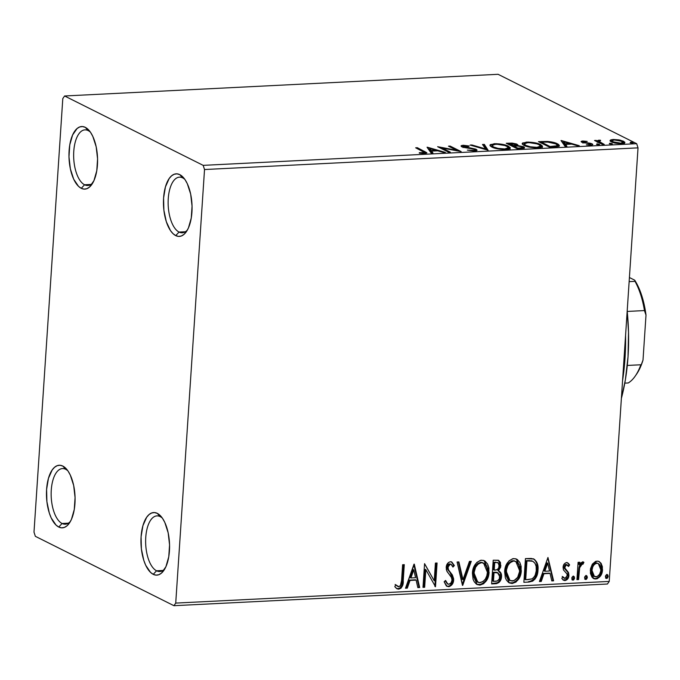 <?xml version="1.0" encoding="UTF-8"?>
<svg xmlns="http://www.w3.org/2000/svg" width="680" height="680" viewBox="0 0 680 680"><rect width="100%" height="100%" fill="white"/><g stroke="black" fill="none" stroke-linecap="round" stroke-linejoin="round"><path stroke-width="1.02" d="M65.671 469.293A27.846 12.665 -92.9 0 0 51.272 490.085A27.846 12.665 -92.9 0 0 62.067 523.49L58.743 527.034A31.331 14.246 87.1 0 1 46.597 489.456A31.331 14.246 87.1 0 1 62.798 466.063L65.671 469.293A27.846 12.665 87.1 0 1 67.923 470.883A27.846 12.665 -92.9 0 0 65.671 469.293L62.798 466.063L65.526 468.035L68.068 471.096L70.329 475.142L73.678 485.512L75.064 497.556L74.273 509.456L71.434 519.384L69.36 523.124L66.963 525.836L64.328 527.425L61.548 527.833L58.743 527.034L56.023 525.062L51.212 517.956L49.317 513.086L46.903 501.662L46.597 489.456L48.45 478.329L52.181 469.973L54.578 467.262L57.222 465.664L59.993 465.264L62.798 466.063A31.331 14.246 87.1 0 1 66.691 469.276A31.331 14.246 87.1 0 1 69.385 523.09A31.331 14.246 87.1 0 1 58.743 527.034L62.067 523.49A27.846 12.665 87.1 0 1 51.145 493.535A27.846 12.665 87.1 0 1 62.475 468.579A27.846 12.665 87.1 0 1 65.671 469.293M68.365 523.175L62.067 523.49L68.365 523.175M160.157 516.596A27.846 12.665 -92.9 0 0 145.758 537.387A27.846 12.665 -92.9 0 0 156.553 570.792L153.23 574.328A31.331 14.246 87.1 0 1 141.083 536.75A31.331 14.246 87.1 0 1 157.284 513.366L160.157 516.596A27.846 12.665 87.1 0 1 162.409 518.185A27.846 12.665 -92.9 0 0 160.157 516.596L157.284 513.366L160.012 515.329L162.554 518.398L164.815 522.444L168.164 532.814L169.558 544.858L168.768 556.75L165.92 566.687L161.449 573.138L158.814 574.727L156.034 575.127L153.23 574.328L150.51 572.365L145.698 565.25L143.803 560.388L141.389 548.956L141.083 536.75L142.936 525.623L146.668 517.276L149.065 514.556L151.708 512.966L154.479 512.567L157.284 513.366A31.331 14.246 87.1 0 1 161.177 516.579A31.331 14.246 87.1 0 1 163.871 570.384A31.331 14.246 87.1 0 1 153.23 574.328L156.553 570.792A27.846 12.665 87.1 0 1 145.631 540.829A27.846 12.665 87.1 0 1 156.961 515.882A27.846 12.665 87.1 0 1 160.157 516.596M162.851 570.477L156.553 570.792L162.851 570.477M182.656 177.88A27.846 12.665 -92.9 0 0 168.257 198.67A27.846 12.665 -92.9 0 0 179.053 232.067L175.729 235.611A31.331 14.246 87.1 0 1 163.582 198.033A31.331 14.246 87.1 0 1 179.783 174.641L182.656 177.88A27.846 12.665 87.1 0 1 184.909 179.469A27.846 12.665 -92.9 0 0 182.656 177.88L179.783 174.641L182.504 176.613L185.054 179.681L187.315 183.719L190.663 194.089L192.049 206.142L191.258 218.033L188.419 227.962L186.345 231.701L183.948 234.413L181.305 236.011L178.534 236.41L175.729 235.611L173.009 233.639L170.459 230.579L166.303 221.672L163.888 210.239L163.582 198.033L165.435 186.906L169.167 178.559L171.564 175.839L174.199 174.25L176.978 173.842L179.783 174.641A31.331 14.246 87.1 0 1 183.677 177.862A31.331 14.246 87.1 0 1 186.371 231.667A31.331 14.246 87.1 0 1 175.729 235.611L179.053 232.067A27.846 12.665 87.1 0 1 168.13 202.113A27.846 12.665 87.1 0 1 179.46 177.157A27.846 12.665 87.1 0 1 182.656 177.88M185.343 231.752L179.053 232.067L185.343 231.752M88.162 130.577A27.846 12.665 -92.9 0 0 73.772 151.368A27.846 12.665 -92.9 0 0 84.566 184.773L81.243 188.309A31.331 14.246 87.1 0 1 69.097 150.731A31.331 14.246 87.1 0 1 85.297 127.347L88.162 130.577A27.846 12.665 87.1 0 1 90.423 132.167A27.846 12.665 -92.9 0 0 88.162 130.577L85.297 127.347L88.017 129.31L90.567 132.379L92.828 136.425L96.178 146.795L97.563 158.839L96.772 170.731L93.925 180.668L89.462 187.119L86.819 188.708L84.048 189.108L81.243 188.309L78.514 186.345L73.712 179.231L70.363 168.869L68.978 156.816L69.759 144.925L72.607 134.997L77.078 128.537L79.713 126.947L82.492 126.548L85.297 127.347A31.331 14.246 87.1 0 1 89.191 130.56A31.331 14.246 87.1 0 1 91.885 184.365A31.331 14.246 87.1 0 1 81.243 188.309L84.566 184.773A27.846 12.665 87.1 0 1 73.644 154.81A27.846 12.665 87.1 0 1 84.974 129.863A27.846 12.665 87.1 0 1 88.162 130.577M90.856 184.458L84.566 184.773L90.856 184.458M204.527 169.532L638.027 147.857L609.229 581.417L175.729 603.092L204.527 169.532L203.175 165.359L64.6 95.982L498.1 74.307L636.675 143.684L203.175 165.359L64.6 95.982L62.798 98.583L34 532.142L35.352 536.316L173.927 605.693L607.435 584.018L609.229 581.417L638.027 147.857L636.675 143.684L498.1 74.307L64.6 95.982L62.798 98.583L34 532.142L35.352 536.316L173.927 605.693L175.729 603.092L204.527 169.532L203.175 165.359L636.675 143.684L638.027 147.857L204.527 169.532M592.331 564.17L590.495 568.777L590.444 573.444L592 577.167L594.439 578.884L597.236 578.748L600.652 575.739L602.336 571.336L602.361 566.593L600.95 563.134L598.34 561.204L595.663 561.34L592.331 564.17L590.299 570.401L593.657 578.595L595.825 579.012C600.006 577.779 602.242 574.702 602.523 569.789L601.315 563.712L599.156 561.51L597.014 561.077L592.331 564.17M576.946 579.658L578.612 579.572L579.658 567.792L581.366 564.349L582.998 564.213L583.908 562.326L583.024 561.825L580.822 562.853L579.59 564.799L579.76 562.25L578.093 562.326L576.946 579.658L578.612 579.572L579.658 567.792L582.267 563.941L582.998 564.213L583.908 562.326L582.683 561.799L579.59 564.799L579.76 562.25L578.093 562.326L576.946 579.658M567.332 562.708L569.619 564.91L567.647 562.844L566.193 562.64L564.332 563.847L563.176 566.508L563.439 569.95L566.806 573.648L567.248 575.11L565.904 578.136L564.315 578.306L562.861 576.725L561.799 578.374L563.125 579.972L564.544 580.533L567.29 579.445L568.88 575.807L568.378 572.365L564.808 567.944L565.811 564.986L567.188 564.876L568.539 566.44L569.619 564.91L568.361 563.329L566.559 562.606C564.375 563.202 563.218 564.765 563.082 567.307L563.439 569.95L566.958 573.912L567.248 575.543L565.029 578.433L563.601 577.949M528.904 582.054L532.687 581.128L535.015 579.062L536.979 575.271L537.88 571.132L537.965 566.814L536.809 562.241L534.463 559.394L531.335 558.45L525.444 558.603L523.872 582.31L528.904 582.054C534.744 580.907 537.769 576.912 537.973 570.087C538.552 565.207 537.166 561.527 533.825 559.028L525.444 558.603L523.872 582.31L528.904 582.054M491.631 583.924L496.527 583.652L498.958 582.505L500.59 580.312L501.525 576.716L500.947 573.112L498.508 570.826L500.667 567.111L500.429 562.385L498.321 560.244L493.204 560.21L491.631 583.924L495.966 583.703C499.392 582.964 501.245 580.635 501.525 576.716C501.738 573.877 500.735 571.914 498.508 570.826L500.879 565.683L498.822 560.447L493.204 560.21L491.631 583.924M462.46 585.378L471.257 561.306L469.438 561.399L462.978 579.649L458.898 561.927L457.079 562.02L462.731 585.369L471.257 561.306L469.438 561.399L462.978 579.649L458.898 561.927L457.079 562.02L462.46 585.378M424.66 587.274L425.833 569.627L435.498 586.729L437.079 563.014L435.404 563.1L434.231 580.788L424.567 563.644L422.994 587.35L424.66 587.274L423.019 587.001L424.66 587.274L425.833 569.627L435.498 586.729L437.079 563.014L435.404 563.1L434.231 580.788L424.567 563.644L422.994 587.35L424.66 587.274M401.574 580.516L400.35 585.871L398.284 586.678L395.76 584.774L394.791 586.644L396.449 588.429L398.709 589.178L400.996 588.208L402.441 585.947L404.286 564.655L402.62 564.74L401.574 580.516C401.88 583.389 400.979 585.471 398.846 586.746L395.76 584.774L394.791 586.644L397.069 588.821L398.709 589.178C402.101 587.775 403.605 584.936 403.223 580.669L404.286 564.655L402.62 564.74L401.574 580.516M414.01 564.17L405.493 588.226L407.303 588.14L410.04 580.431L416.126 580.125L417.843 587.613L419.662 587.52L414.29 564.154L405.493 588.226L407.303 588.14L410.04 580.431L416.126 580.125L417.843 587.613L419.662 587.52L414.01 564.17M451.494 561.901L454.359 565.548L451.826 562.037L450.44 561.74C447.788 562.487 446.369 564.4 446.199 567.468L446.811 571.038L451.613 577.779L452.004 580.082C451.817 582.369 450.712 583.755 448.706 584.248L447.814 584.06L445.579 580.465L444.142 581.74L447.04 586.338L449.692 586.475L452.225 584.332L453.245 582.267L453.671 578.927L452.387 574.974L448.298 569.627L448.06 566.219L450.007 564.204L451.647 564.748L452.956 567.069L454.359 565.548L451.826 562.037L450.44 561.74L448.494 562.505L446.539 565.548L446.284 569.33L447.117 571.6L451.375 577.269L452.004 580.082L451.052 582.837L449.038 584.213L447.508 583.873L445.579 580.465L444.142 581.74L446.25 585.777L448.673 586.678L446.752 586.168M472.404 573.172L473.093 579.343L474.215 581.74L476.348 584.103L479.944 585.115L483.71 583.703L487.279 579.19L488.835 574.362L488.912 567.987L487.628 564.128L485.12 561.178L483.395 560.38L480.496 560.32L476.799 562.453L473.773 567.145L472.404 573.172L477.071 584.537L479.944 585.115C485.698 583.287 488.741 578.986 489.09 572.22L484.432 560.77L481.474 560.192C475.754 562.088 472.736 566.414 472.404 573.172M504.637 571.557L505.325 577.728L506.447 580.125L508.581 582.488L512.185 583.5L515.95 582.088L519.512 577.583L521.075 572.747L521.144 566.372L519.86 562.513L517.361 559.572L515.635 558.773L512.729 558.713L509.031 560.847L506.005 565.539L504.637 571.557L509.303 582.921L512.185 583.5C517.931 581.672 520.982 577.38 521.322 570.613L516.664 559.164L513.706 558.577C507.994 560.473 504.968 564.799 504.637 571.557M547.952 557.472L539.427 581.527L541.246 581.442L543.975 573.733L550.06 573.427L551.786 580.915L553.605 580.822L547.952 557.472L539.427 581.527L541.246 581.442L543.975 573.733L550.06 573.427L551.786 580.915L553.605 580.822L547.952 557.472M571.778 578.246L572.45 579.998L573.648 579.938L574.506 578.45L574.303 576.818L572.976 576.266L571.897 577.558L573.036 580.15L574.558 578.111L573.299 576.207L571.778 578.246M584.562 577.609L585.233 579.36L586.432 579.3L587.29 577.813L587.078 576.181L585.76 575.629L584.681 576.92L585.82 579.513L587.333 577.473L586.075 575.56L584.562 577.609M605.395 576.563L606.075 578.314L607.265 578.255L608.133 576.776L607.92 575.135L606.602 574.583L605.523 575.875L606.654 578.476L608.175 576.428L606.917 574.524L605.395 576.563M622.871 143.709L622.965 142.358L620.636 143.148L613.045 141.797L612 140.803L614.278 139.969L621.937 141.346L623.509 142.621L623.594 141.261L619.115 139.91L619.081 140.42L619.115 139.91L613.292 139.468L613.258 140.071L613.292 139.468L610.13 140.361L610.121 140.913L614.295 142.885L621.979 143.624L623.934 143.319L624.818 142.214L620.5 140.207L613.292 139.468L610.827 139.868L610.053 140.615M599.046 141.686L598.978 142.706L599.046 141.686L600.508 140.258L600.474 140.726L600.508 140.258L598.961 140.191L598.918 140.845L598.961 140.191L597.388 140.998L597.329 141.882L597.388 140.998L596.207 140.403L596.148 141.295L596.207 140.403L594.533 140.488L602.59 144.517L604.256 144.432L598.893 141.542L598.74 140.981L600.567 140.734L600.508 140.258L598.102 140.301L597.388 140.998L594.533 140.488L602.59 144.517L604.256 144.432L598.672 141.125L598.578 142.511M582.19 142.392L582.751 142.35L582.837 140.989L581.094 141.567L581.783 142.214L590.444 143.947L589.67 145.189L589.704 144.695L586.356 144.806L590.877 145.18L592.798 144.525L592.067 143.837L591.991 145.053L592.067 143.837L590.274 143.242L590.24 143.854L590.274 143.242L587.035 142.783L587.001 143.284L587.035 142.783L584.537 142.452L584.502 142.987L584.537 142.452L583.406 142.103L583.363 142.757L583.933 141.482L587.206 141.406L582.165 141.049L581.128 141.465L581.451 142.026L590.639 144.058L590.121 144.661L586.356 144.806L592.195 145.001L592.679 144.254L591.303 143.531L583.244 142.01L583.593 141.517L587.206 141.406L582.837 140.989L583.049 142.341M554.548 146.922L558.527 146.404L559.41 145.537L558.356 144.305L554.88 142.774L547.748 141.457L538.492 141.653L549.516 147.169L554.548 146.922L559.41 145.596L557.481 143.82C555.475 142.672 552.092 141.874 547.332 141.431L538.492 141.653L549.516 147.169L554.548 146.922M515.976 145.189L516.962 145.588L517.046 144.228L506.26 143.268L517.284 148.784L522.163 148.537L524.467 147.883L524.101 147.033L517.361 145.503L517.88 144.908L516.452 143.964L512.116 143.097L506.26 143.268L517.284 148.784L521.611 148.571L524.56 147.662L523.6 146.744L517.361 145.503L517.896 145.044M488.104 150.246L484.304 144.364L482.486 144.457L485.579 148.903L471.945 144.984L470.135 145.069L488.104 150.246L484.304 144.364L482.486 144.457L485.579 148.903L471.945 144.984L470.135 145.069L488.104 150.246M450.313 152.133L442.111 148.028L461.15 151.589L450.126 146.072L448.46 146.157L456.679 150.272L437.623 146.702L448.647 152.218L450.313 152.133L442.111 148.028L461.15 151.589L450.126 146.072L448.46 146.157L456.679 150.272L437.623 146.702L448.647 152.218L450.313 152.133M423.002 151.47L424.515 152.328L424.43 152.847L419.305 152.668L419.313 153.136L424.975 153.553L426.785 152.685L417.333 147.713L415.667 147.798L424.685 152.601L419.305 152.668L419.313 153.136L424.677 153.569L426.861 152.906L417.333 147.713L415.667 147.798L423.002 151.47M427.057 147.228L431.137 153.094L432.947 153L431.647 151.121L437.733 150.816L443.496 152.473L445.306 152.38L427.337 147.212L431.137 153.094L432.947 153L431.647 151.121L437.733 150.816L443.496 152.473L445.306 152.38L427.057 147.228M463.479 146.642L463.437 147.314L464.27 145.834L468.588 146.395L469.217 145.987L463.165 145.265L463.106 146.106L463.165 145.265L461.048 145.962L461.864 146.744L474.546 149.421C475.575 149.957 475.184 150.322 473.39 150.51L473.348 151.079L473.39 150.51L467.356 150.11L475.592 150.986L477.113 150.144L475.651 149.099L463.114 146.387L464.27 145.834L468.588 146.395L469.217 145.987L463.165 145.265L461.304 145.639L461.193 146.293L464.006 147.458L473.85 149.149L475.099 149.957L474.002 150.458L467.356 150.11L474.64 151.07L477.113 150.203L476.229 149.353L463.046 146.226L462.961 147.585M491.81 147.05L497.598 148.835L503.854 149.532L509.031 149.039L510.263 147.696L505.988 145.222L496.272 143.684L490.322 144.594L490.127 145.826L491.81 147.05C494.87 148.623 499.57 149.447 505.92 149.506L510.289 147.959L508.427 146.191C505.359 144.594 500.616 143.769 494.198 143.709L489.914 145.231L491.81 147.05M524.042 145.435L529.831 147.22L536.095 147.925L541.271 147.424L542.495 146.089L538.229 143.607L528.513 142.069L522.554 142.987L522.359 144.211L524.042 145.435C527.102 147.016 531.811 147.832 538.152 147.9L542.529 146.344L540.668 144.577C537.591 142.978 532.848 142.154 526.431 142.103L522.155 143.624L524.042 145.435M561 140.531L565.08 146.395L566.89 146.302L565.59 144.423L571.676 144.118L577.431 145.775L579.25 145.69L561.281 140.513L565.08 146.395L566.89 146.302L565.59 144.423L571.676 144.118L577.431 145.775L579.25 145.69L561 140.531M596.538 144.389L599.573 144.577L597.337 143.862L596.538 144.389L598.842 144.781L599.31 144.254L597.006 143.862L596.538 144.389L597.006 143.862L596.963 144.559L597.006 143.862M609.314 143.752L612.357 143.939L610.121 143.216L609.314 143.752L611.626 144.143L612.093 143.616L609.79 143.225L609.314 143.752L609.79 143.225L609.739 143.913L609.79 143.225M630.156 142.715L633.199 142.894L630.963 142.18L630.156 142.715L632.468 143.106L632.935 142.57L630.632 142.18L630.156 142.715L630.632 142.18L630.581 142.876L630.632 142.18M417.274 148.597L417.333 147.713L417.274 148.597M425.697 153.323L424.677 152.787L424.779 151.436L424.685 152.796L425.901 153.442M422.238 153.51L422.272 152.983L422.238 153.51M423.487 153.578L423.529 153.008L423.487 153.578M422.909 152.821L423.334 153.034M428.179 148.835L429.802 149.303L428.179 148.835M431.553 152.473L431.647 151.121L431.953 153.051L431.553 152.473M429.76 149.906L431.137 151.878L431.596 151.852L431.137 151.878L431.23 150.518L431.137 151.878L429.76 149.906L429.853 148.555L435.888 150.288L435.846 150.909L435.888 150.288L431.23 150.518L429.853 148.555L429.76 149.906M456.646 150.816L456.679 150.272L456.646 150.816M450.067 146.965L450.126 146.072L450.067 146.965M442.051 148.92L442.111 148.028L442.051 148.92M474.546 149.421L475.006 151.326M461.89 146.761L463.021 146.625M465.885 147.806L465.919 147.305L465.885 147.806M469.038 148.257L469.072 147.747L469.038 148.257M475.082 150.28L476.144 150.705L476.229 149.353L476.357 150.824M476.383 150.832L474.844 150.212M463.071 146.617L461.635 146.829M471.903 145.579L471.945 144.984L471.903 145.579M485.537 149.506L485.579 148.903L485.537 149.506M483.395 145.758L484.211 145.715L484.304 144.364L484.211 145.715L487.169 149.974L484.211 145.715L483.395 145.758M494.156 144.389L494.198 143.709L494.156 144.389M508.258 147.509L508.427 146.191L508.342 147.543L509.898 148.597M510.17 149.056L507.815 147.296M491.938 145.503L495.406 144.279C500.531 144.339 504.322 145.01 506.762 146.268L508.291 147.738L504.73 148.945C499.656 148.886 495.898 148.223 493.476 146.965L491.938 145.503L492.108 146.412M504.73 148.945L504.688 149.541L504.73 148.945L498.075 148.393L493.476 146.965L493.425 147.73L493.476 146.965L491.971 145.358L493.425 144.534L497.071 144.262L504.815 145.503L507.475 146.676L508.258 147.883L504.73 148.945M508.156 149.26L508.291 147.738M522.495 147.688L523.506 148.104L523.6 146.744L523.812 148.266M524.008 148.385L522.435 147.67M517.505 145.919L515.619 145.069M515.398 144.321L515.992 144.951L513.442 145.477L513.349 146.82L513.442 145.477L512.592 145.52L512.533 146.404L512.592 145.52L509.056 143.752L515.398 144.321C516.596 144.968 515.942 145.35 513.442 145.477L509.056 143.752L508.997 144.636L509.056 143.752L510.782 143.658L515.398 144.321L516.001 144.908L515.908 146.26M521.934 146.829L522.333 147.654L519.724 148.036L519.682 148.665L519.724 148.036L517.82 148.138L517.777 148.758L517.82 148.138L513.723 146.081L518.746 146.064L521.934 146.829C523.133 147.518 522.393 147.917 519.724 148.036L517.82 148.138L513.723 146.081L513.663 146.974L513.723 146.081L517.344 145.97L521.934 146.829L522.418 148.767M526.388 142.783L526.431 142.103L526.388 142.783M540.49 145.894L540.668 144.577L540.575 145.936L542.13 146.99M542.402 147.441L540.048 145.681M524.178 143.888L527.637 142.664C532.771 142.732 536.554 143.395 538.994 144.661L540.524 146.132L536.962 147.331C531.887 147.271 528.139 146.608 525.708 145.35L524.178 143.888L524.34 144.806M536.962 147.331L536.928 147.934L536.962 147.331L530.315 146.786L525.708 145.35L525.657 146.124L525.708 145.35L524.203 143.744L525.657 142.919L529.303 142.647L537.047 143.888L539.707 145.061L540.49 146.268L536.962 147.331M540.387 147.654L540.524 146.132M541.731 142.112L541.773 141.491L541.731 142.112M547.289 141.993L547.332 141.431L547.289 141.993M557.328 145.137L557.481 143.82L557.387 145.171L558.96 146.2M559.13 146.404L556.996 144.976M550.052 146.523L541.288 142.137L541.229 143.03L541.288 142.137L547.494 142.001L555.815 143.897L557.337 145.282L556.027 146.072L555.976 146.829L556.027 146.072L551.846 146.43L551.803 147.058L551.846 146.43L550.052 146.523L550.01 147.152L550.052 146.523L541.288 142.137L548.862 142.094L555.815 143.897L557.226 144.908L556.861 145.809L550.052 146.523M557.243 146.684L557.337 145.282M562.122 142.137L563.745 142.605L562.122 142.137M565.496 145.775L565.59 144.423L565.896 146.353L565.496 145.775M563.703 143.208L565.08 145.18L565.539 145.155L565.08 145.18L565.165 143.82L565.08 145.18L563.703 143.208L563.796 141.856L569.832 143.59L569.789 144.211L569.832 143.59L565.165 143.82L563.796 141.856L563.703 143.208M583.406 142.103L583.933 141.482M590.189 144.602L590.733 144.738M590.444 143.947L590.725 145.665M583.287 142.332L582.071 142.409M599.284 144.73L599.31 144.254L599.284 144.73M598.842 144.781L599.31 144.254M597.295 142.35L598.876 141.542L597.329 142.094M601.494 143.964L601.553 143.081L601.494 143.964M598.681 142.749L598.817 142.214M612.068 144.092L612.093 143.616L612.068 144.092M611.626 144.143L612.093 143.616M610.487 141.329L611.991 140.93M610.13 140.361L611.371 141.874C613.615 143.021 617.032 143.607 621.63 143.642L624.886 142.511L623.594 141.261L623.509 142.621L624.359 143.148M612.544 140.87L610.36 141.406M624.58 143.344L622.659 142.248M620.636 143.148L620.602 143.675L620.636 143.148L613.045 141.797L612.994 142.519L612.025 140.709L614.55 139.953L619.777 140.581L622.931 142.162L622.31 142.894L620.636 143.148M632.91 143.046L632.935 142.57L632.91 143.046M632.468 143.106L632.935 142.57M435.888 150.288L431.23 150.518L429.853 148.555L435.888 150.288M569.832 143.59L565.165 143.82L563.796 141.856L569.832 143.59M92.947 182.648A27.846 12.665 87.1 0 1 87.754 185.487A27.846 12.665 87.1 0 1 84.566 184.773A27.846 12.665 -92.9 0 0 92.939 182.648M187.433 229.95A27.846 12.665 87.1 0 1 182.24 232.79A27.846 12.665 87.1 0 1 179.053 232.067A27.846 12.665 -92.9 0 0 187.433 229.95M164.934 568.667A27.846 12.665 87.1 0 1 159.749 571.506A27.846 12.665 87.1 0 1 156.553 570.792A27.846 12.665 -92.9 0 0 164.934 568.667M70.448 521.365A27.846 12.665 87.1 0 1 65.254 524.203A27.846 12.665 87.1 0 1 62.067 523.49A27.846 12.665 -92.9 0 0 70.448 521.365M175.729 603.092L609.229 581.417L607.435 584.018L173.927 605.693L175.729 603.092M403.631 564.689L402.594 580.354L403.223 580.669L402.594 580.354C402.976 584.621 401.472 587.461 398.072 588.854L396.772 588.65L399.849 588.293L401.974 585.115L403.631 564.689M395.131 584.46L397.774 586.457M397.655 586.364L395.607 584.919M396.874 588.685L397.46 588.829M413.839 564.646L419.033 587.206L419.662 587.52L417.767 587.265L419.033 587.206L413.839 564.646M415.497 579.81L409.402 580.108L410.04 580.431L409.402 580.108L406.674 587.826L407.303 588.14L405.611 587.877L406.674 587.826L409.402 580.108L415.497 579.81M413.134 569.568L410.278 577.643L410.907 577.957L410.278 577.643L413.134 569.568L413.763 569.883L415.574 577.728L410.907 577.957L413.763 569.883L413.134 569.568M424.558 563.805L434.231 580.788L424.558 563.805M436.424 563.048L434.877 586.296L436.424 563.048M434.971 586.457L435.498 586.729L434.971 586.457M425.204 569.313L425.833 569.627L425.204 569.313L424.031 586.95L425.204 569.313M445.171 580.822L447.814 584.06M451.087 564.349L449.625 563.865L451.087 564.349L452.956 567.069L454.359 565.548L453.73 565.233L452.65 566.398L453.73 565.233L451.197 561.722M447.873 567.29L450.254 564.179L449.625 563.865L447.244 566.976L447.873 567.29L447.244 566.976L448.043 569.985L448.673 570.299L447.873 567.29M450.577 572.56L448.043 569.985L450.577 572.56L449.947 572.245L453.041 579.717L453.671 580.031L450.577 572.56M448.673 586.678C451.733 585.803 453.407 583.585 453.671 580.031L453.041 579.717C452.778 583.27 451.103 585.488 448.035 586.364L448.673 586.678M446.785 586.185L449.072 586.16M450.033 585.667L452.616 581.952L452.897 577.533M452.642 576.538L451.758 574.651M451.206 573.827L448.154 570.137M448.043 569.985L447.244 567.792L447.431 565.904L448.664 564.162L450.143 563.915M447.669 569.313L447.389 568.582M447.44 583.856L445.162 580.796M458.346 561.952L462.34 579.335L462.978 579.649L462.34 579.335L458.346 561.952M470.5 561.348L462.272 584.579L470.5 561.348M484.117 560.626L488.461 571.906L489.09 572.22L488.461 571.906C488.113 578.671 485.069 582.972 479.315 584.8L476.756 584.366L481.262 584.392L484.662 581.893M485.937 580.15L488.206 574.048L488.283 567.673M487.934 566.134L487.781 565.641M485.919 562.19L484.491 560.864M477.904 582.199L474.598 579.173M474.054 577.923L473.408 573.614M483.59 563.082L480.752 562.3L483.59 563.082L487.415 572.305C487.16 577.77 484.704 581.23 480.054 582.683L477.802 582.233L474.07 573.078L473.442 572.764L473.646 571.038L475.006 566.873L477.742 563.508L480.752 562.3L483.633 563.176M481.534 562.335L482.281 562.496M473.442 572.764L474.07 573.078C474.334 567.647 476.773 564.162 481.389 562.623L480.752 562.3C476.144 563.847 473.705 567.332 473.442 572.764L477.173 581.918L477.802 582.233M499.315 561.144L498.483 560.303L500.25 565.369L500.879 565.683L500.25 565.369L497.879 570.512L498.508 570.826L497.879 570.512C500.098 571.6 501.109 573.563 500.896 576.402L501.525 576.716L500.896 576.402C500.616 580.321 498.763 582.649 495.337 583.389L491.657 583.576L497.539 582.751L499.315 581.077L500.752 577.626L500.59 573.512L498.262 570.698M499.307 571.404L498.627 570.902M497.879 570.512L499.587 568.183L500.259 564.213M500.114 563.134L499.8 562.062M496.256 572.254L493.416 572.279L497.522 572.696L499.86 576.802C499.511 579.717 498.015 581.221 495.371 581.307L492.83 581.094L493.416 572.279L495.924 572.229M497.522 572.696L499.63 574.812L499.366 578.833L497.429 580.924L493.459 581.409L494.046 572.594L493.416 572.279L492.83 581.094L493.459 581.409L494.046 572.594L498.075 572.917L496.893 572.381L497.964 572.951M495.813 562.156L494.088 562.241L495.813 562.156M493.578 569.84L494.088 562.241L498.006 562.734L499.205 565.811C498.942 568.573 497.556 570.01 495.057 570.12L493.578 569.84L494.207 570.163L494.717 562.556L494.088 562.241L493.578 569.84M497.658 562.598L499.146 564.46L498.771 567.723L497.361 569.551L494.207 570.163L494.717 562.556L497.666 562.598M516.35 559.019L520.693 570.299L521.322 570.613L520.693 570.299C520.344 577.065 517.302 581.358 511.555 583.185L508.997 582.76L513.502 582.777L516.894 580.278M518.168 578.544L520.438 572.433L520.514 566.058M520.166 564.519L520.013 564.026M518.152 560.575L516.732 559.258M510.136 580.584L506.838 577.558M506.285 576.317L505.682 571.14L509.413 580.303L510.042 580.618L506.311 571.463L505.682 571.149L506.311 571.463C506.566 566.032 509.006 562.547 513.621 561.009L515.822 561.467L519.656 570.69C519.401 576.156 516.944 579.615 512.287 581.068L509.422 580.236L507.467 577.873L506.447 574.821L506.515 569.746L507.875 565.582L510.042 562.683L513.621 561.009L512.992 560.694L515.865 561.569M505.758 570.29L507.679 564.494L511.428 561.051L512.992 560.694L516.502 561.884L518.891 565.054L519.571 571.548L517.65 577.354L513.859 580.737L510.06 580.635M513.765 560.719L514.513 560.881M515.822 561.467L512.992 560.694C508.377 562.233 505.937 565.717 505.682 571.149M533.196 558.713C536.537 561.212 537.923 564.893 537.344 569.772L537.973 570.087L537.344 569.772C537.14 576.597 534.115 580.592 528.275 581.74L530.247 581.476M531.267 581.17L534.981 577.864L537.251 570.817L536.741 563.371L535.406 560.617L533.519 558.892M532.168 561L526.32 560.635L532.797 561.314C535.619 563.218 536.784 566.168 536.308 570.163C536.274 573.861 534.837 576.767 531.99 578.875L527.493 579.708L525.071 579.479L525.7 579.793L526.949 560.949L526.32 560.635L525.071 579.479L526.32 560.635L529.831 560.567M531.02 560.694L531.887 560.898M532.797 561.314L535.015 563.269L536.146 566.398L536.256 570.792L535.211 575.101L533.902 577.294L531.99 578.875L525.7 579.793L526.949 560.949L532.483 561.153M547.783 557.948L552.976 580.508L553.605 580.822L551.71 580.567L552.976 580.508L547.783 557.948M549.432 573.112L543.346 573.418L543.975 573.733L543.346 573.418L540.617 581.128L541.246 581.442L539.554 581.179L540.617 581.128L543.346 573.418L549.432 573.112M547.077 562.87L544.221 570.945L544.85 571.26L544.221 570.945L547.077 562.87L547.706 563.185L549.516 571.03L544.85 571.26L547.706 563.185L547.077 562.87M566.525 564.723L565.896 564.409L564.128 566.822L564.757 567.137L566.525 564.723L567.163 564.867L565.896 564.409L568.539 566.44L569.619 564.91L568.981 564.596L568.14 565.794L568.981 564.596L568.404 563.737M565.054 568.692L564.757 567.137L564.128 566.822L564.425 568.378L566.601 570.392L565.054 568.692M568.548 572.721L565.972 570.078L568.548 572.721L567.919 572.407L568.293 575.059L568.922 575.373L568.548 572.721M565.029 578.433L562.861 576.725L561.799 578.374L563.575 580.244L565.071 580.55C567.468 579.887 568.752 578.153 568.922 575.373L568.293 575.059C568.123 577.838 566.84 579.572 564.442 580.236L563.261 580.057M562.224 576.41L564.391 578.119M568.412 563.754L566.908 562.471M563.686 577.991L562.615 577.039M562.938 579.921L565.998 579.7L567.979 576.802L567.919 572.407L564.731 568.88L564.128 567.231L565.182 564.672L566.559 564.562M573.792 576.3L573.299 576.207M573.452 576.207L574.558 578.111L573.928 577.796L572.407 579.836L573.036 580.15L572.254 579.836L573.801 578.476L573.257 576.045M571.923 579.742L573.036 580.15M579.105 562.275L578.961 564.476L579.59 564.799L578.961 564.476L579.105 562.275M583.908 562.326L583.279 562.012L582.369 563.873L581.638 563.626L582.998 564.213M583.015 561.799L582.369 563.873L581.638 563.626L579.02 567.477L579.658 567.792L579.02 567.477L578.365 573.435L578.994 573.75L578.365 573.435L577.983 579.258L578.612 579.572L576.963 579.309L577.983 579.258L578.365 573.435M578.476 571.965L579.369 566.279L580.252 564.544L581.638 563.626M586.577 575.663L586.075 575.56M586.236 575.569L587.333 577.473L586.704 577.15L585.183 579.198L585.82 579.513L585.038 579.19M584.707 579.105L585.82 579.513M585.029 579.19L586.585 577.838L586.041 575.399M601.74 566.304L600.687 563.397L598.833 561.365L601.315 563.712L600.687 563.397L601.894 569.475L602.523 569.789L601.894 569.475C601.613 574.387 599.377 577.465 595.196 578.697L593.342 578.425M593.037 578.289L595.901 578.612L598.34 577.422M599.106 576.665L601.341 572.552L601.919 567.851M594.303 576.453L592.645 575.28L591.685 573.367L591.727 567.698L593.011 565.012L594.745 563.337L596.505 562.895L598.179 563.508M598.307 563.508L596.241 562.895L598.307 563.508L600.856 569.891C600.695 573.554 599.063 575.884 595.961 576.887L594.456 576.581L591.965 570.333L591.337 570.019L593.827 576.258L594.456 576.581M591.965 570.333C592.135 566.652 593.776 564.281 596.87 563.21L596.241 562.895C593.138 563.966 591.506 566.338 591.337 570.019L591.965 570.333L592.764 566.89L593.997 564.851L595.808 563.448L597.907 563.337L599.539 564.578L600.763 567.596L600.721 571.038L599.522 574.362L597.014 576.665L594.023 576.308L592.314 573.682L591.965 570.333M607.418 574.625L606.917 574.524M607.078 574.532L608.175 576.428L607.546 576.113L606.024 578.162L606.654 578.476L605.88 578.153L607.427 576.802L606.883 574.362M605.548 578.06L606.654 578.476M415.574 577.728L410.907 577.957L413.763 569.883L415.574 577.728M487.415 572.305L486.829 575.739L485.41 578.961L483.089 581.536L479.281 582.667L476.085 580.788L474.215 576.436L474.156 572.22L475.635 567.196L478.371 563.822L481.78 562.615L484.857 563.975L486.888 567.315L487.415 572.305M549.516 571.03L544.85 571.26L547.706 563.185L549.516 571.03M625.566 335.503A132.285 60.163 87.1 0 1 622.574 380.57A132.285 60.163 -92.9 0 0 625.566 335.503M621.392 398.335A125.324 56.992 -92.9 0 0 627.181 311.134L628.524 332.282L628.039 356.609L625.37 379.856L621.392 398.335M624.792 383.137L628.252 382.967A59.177 26.911 -92.9 0 0 640.849 364.769L627.292 365.449L640.849 364.769A59.177 26.911 87.1 0 1 635.298 375.98A59.177 26.911 87.1 0 1 628.252 382.967L624.792 383.137M635.298 375.98L636.582 374.119A57.094 25.968 -92.9 0 0 643.016 360.043L646 315.12L644.453 310.573L627.215 311.44L644.453 310.573A59.177 26.911 -92.9 0 0 635.001 281.35L638.529 287.24L641.759 295.622L644.274 305.023L646 315.12A57.094 25.968 -92.9 0 0 634.703 280.177L629.417 277.525L634.703 280.177L635.001 281.35L629.144 281.639L635.001 281.35A59.177 26.911 87.1 0 1 644.453 310.573L646 315.12L643.016 360.043L640.101 367.82L636.539 374.178M424.685 152.601L424.6 153.952M583.083 141.797L582.998 143.148M612 140.803L611.915 142.154M447.04 586.338L446.412 586.024M498.006 562.734L497.377 562.419M582.717 564.052L582.088 563.737"/></g></svg>
